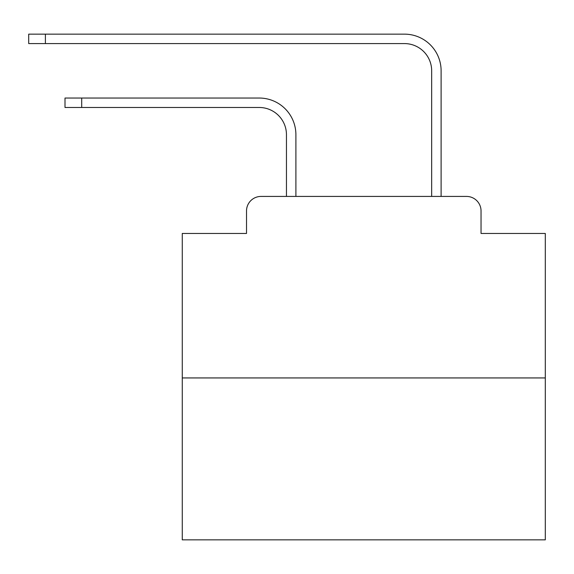 <?xml version="1.0" encoding="UTF-8"?>
<svg xmlns="http://www.w3.org/2000/svg" width="574" height="574" viewBox="0 0 574 574"><rect width="100%" height="100%" fill="white"/><g stroke="black" fill="none" stroke-linecap="round" stroke-linejoin="round"><path stroke-width="0.86" d="M246.519 210.945L246.519 233.453L246.519 210.945A14.522 14.522 0 0 1 261.041 196.423L286.455 196.423L286.455 134.703A27.229 27.229 0 0 0 259.226 107.482A27.229 27.229 0 0 1 286.455 134.703A27.229 27.229 0 0 0 259.226 107.482A27.229 27.229 0 0 1 286.455 134.703A27.229 27.229 0 0 0 259.226 107.482A27.229 27.229 0 0 1 286.455 134.703A27.229 27.229 0 0 0 259.226 107.482A27.229 27.229 0 0 1 286.455 134.703A27.229 27.229 0 0 0 259.226 107.482A27.229 27.229 0 0 1 286.455 134.703A27.229 27.229 0 0 0 259.226 107.482A27.229 27.229 0 0 1 286.455 134.703A27.229 27.229 0 0 0 259.226 107.482A27.229 27.229 0 0 1 286.455 134.703A27.229 27.229 0 0 0 259.226 107.482A27.229 27.229 0 0 1 286.455 134.703A27.229 27.229 0 0 0 259.226 107.482A27.229 27.229 0 0 1 286.455 134.703A27.229 27.229 0 0 0 259.226 107.482A27.229 27.229 0 0 1 286.455 134.703A27.229 27.229 0 0 0 259.226 107.482A27.229 27.229 0 0 1 286.455 134.703A27.229 27.229 0 0 0 259.226 107.482A27.229 27.229 0 0 1 286.455 134.703A27.229 27.229 0 0 0 259.226 107.482A27.229 27.229 0 0 1 286.455 134.703A27.229 27.229 0 0 0 259.226 107.482A27.229 27.229 0 0 1 286.455 134.703A27.229 27.229 0 0 0 259.226 107.482A27.229 27.229 0 0 1 286.455 134.703M545.3 377.943L182.267 377.943L182.267 539.854L545.3 539.854L545.3 233.453L481.041 233.453L481.041 210.945A14.522 14.522 0 0 0 466.519 196.423L261.041 196.423M182.267 377.943L182.267 233.453L246.519 233.453M295.897 196.423L295.897 134.703L295.897 196.423L295.897 134.703L295.897 196.423L295.897 134.703L295.897 196.423L295.897 134.703L295.897 196.423L295.897 134.703L295.897 196.423L295.897 134.703L295.897 196.423L295.897 134.703L295.897 196.423L295.897 134.703L295.897 196.423L295.897 134.703L295.897 196.423L295.897 134.703L295.897 196.423L295.897 134.703L295.897 196.423L295.897 134.703L295.897 196.423L295.897 134.703L295.897 196.423L295.897 134.703L295.897 196.423L295.897 134.703L295.897 196.423L307.147 196.423M420.419 196.423L431.67 196.423L431.67 70.81A27.229 27.229 0 0 0 404.44 43.581A27.229 27.229 0 0 1 431.67 70.81A27.229 27.229 0 0 0 404.44 43.581A27.229 27.229 0 0 1 431.67 70.81A27.229 27.229 0 0 0 404.44 43.581A27.229 27.229 0 0 1 431.67 70.81A27.229 27.229 0 0 0 404.44 43.581A27.229 27.229 0 0 1 431.67 70.81A27.229 27.229 0 0 0 404.44 43.581A27.229 27.229 0 0 1 431.67 70.81A27.229 27.229 0 0 0 404.44 43.581A27.229 27.229 0 0 1 431.67 70.81A27.229 27.229 0 0 0 404.44 43.581A27.229 27.229 0 0 1 431.67 70.81A27.229 27.229 0 0 0 404.44 43.581A27.229 27.229 0 0 1 431.67 70.81A27.229 27.229 0 0 0 404.44 43.581A27.229 27.229 0 0 1 431.67 70.81A27.229 27.229 0 0 0 404.44 43.581A27.229 27.229 0 0 1 431.67 70.81A27.229 27.229 0 0 0 404.44 43.581A27.229 27.229 0 0 1 431.67 70.81A27.229 27.229 0 0 0 404.44 43.581A27.229 27.229 0 0 1 431.67 70.81A27.229 27.229 0 0 0 404.44 43.581A27.229 27.229 0 0 1 431.67 70.81A27.229 27.229 0 0 0 404.44 43.581A27.229 27.229 0 0 1 431.67 70.81A27.229 27.229 0 0 0 404.44 43.581A27.229 27.229 0 0 1 431.67 70.81M441.112 196.423L441.112 70.81L441.112 196.423L441.112 70.81L441.112 196.423L441.112 70.81L441.112 196.423L441.112 70.81L441.112 196.423L441.112 70.81L441.112 196.423L441.112 70.81L441.112 196.423L441.112 70.81L441.112 196.423L441.112 70.81L441.112 196.423L441.112 70.81L441.112 196.423L441.112 70.81L441.112 196.423L441.112 70.81L441.112 196.423L441.112 70.81L441.112 196.423L441.112 70.81L441.112 196.423L441.112 70.81L441.112 196.423L441.112 70.81L441.112 196.423L466.519 196.423M481.041 233.453L481.041 210.945M65.005 98.039L81.702 98.039L81.702 107.482L65.005 107.482L65.005 98.039M81.702 107.482L259.226 107.482M295.897 134.703A36.664 36.664 0 0 0 259.226 98.039L81.702 98.039M28.7 34.146L45.396 34.146L45.396 43.581L28.7 43.581L28.7 34.146M441.112 70.81A36.664 36.664 0 0 0 404.44 34.146L45.396 34.146M45.396 43.581L404.44 43.581"/></g></svg>
